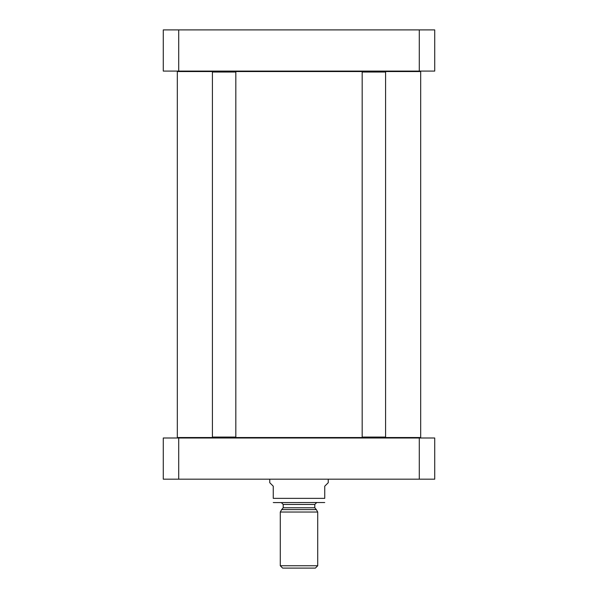 <?xml version="1.0" encoding="UTF-8"?>
<svg xmlns="http://www.w3.org/2000/svg" width="598" height="598" viewBox="0 0 598 598"><rect width="100%" height="100%" fill="white"/><g stroke="black" fill="none" stroke-linecap="round" stroke-linejoin="round"><path stroke-width="0.9" d="M420.215 437.998L420.678 437.527L385.112 437.527L385.583 437.063L385.583 72.022L362.179 72.022L362.179 437.063L385.583 437.063M385.112 437.527L233.302 437.527M214.936 437.527L177.322 437.527L177.785 437.998M177.785 71.087L177.322 71.551L420.678 71.551L420.678 437.527M420.215 71.087L420.678 71.551M269.75 479.177L269.75 482.691L273.264 486.196L273.264 498.366C273.264 504.607 273.264 504.607 273.264 498.366C273.264 504.607 273.264 504.607 273.264 498.366L324.736 498.366L324.736 486.196L328.25 482.691L328.25 479.177M314.795 507.762L283.205 507.762L281.68 509.601L316.32 509.601L314.795 507.762L314.795 504.45L283.205 504.45L281.337 502.582L273.959 502.582L324.736 502.522M324.736 498.366C324.736 504.607 324.736 504.607 324.736 498.366C324.736 504.607 324.736 504.607 324.736 498.366M317.717 565.76L280.283 565.76L282.622 568.1L315.378 568.1L317.717 565.76L317.717 512.03L280.283 512.03L280.283 565.76M316.32 509.601L317.717 512.03M314.795 504.45L316.663 502.582M178.72 479.177L434.724 479.177L434.724 437.998L163.276 437.998L163.276 479.177L178.72 479.177L178.72 437.998M419.28 479.177L419.28 437.998M362.65 437.527L362.179 437.063M362.65 71.551L362.179 72.022M212.417 72.022L212.888 71.551L235.35 71.551L235.821 72.022L212.417 72.022L212.417 437.063L235.821 437.063L235.821 72.022M212.417 437.063L212.888 437.527L235.35 437.527L235.821 437.063M163.276 29.9L434.724 29.9L434.724 71.087L163.276 71.087L163.276 29.9M178.72 29.9L178.72 71.087M419.28 29.9L419.28 71.087M177.322 71.551L177.322 437.527M273.264 502.522L273.959 502.582M283.205 504.45L283.205 507.762M281.68 509.601L280.283 512.03M385.112 71.551L385.583 72.022"/></g></svg>
